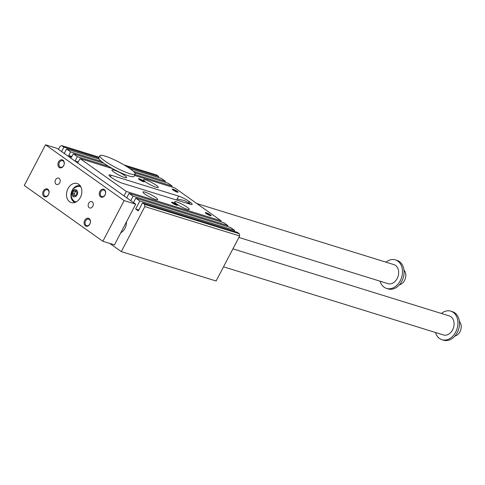 <?xml version="1.0" encoding="UTF-8"?>
<svg xmlns="http://www.w3.org/2000/svg" width="485" height="485" viewBox="0 0 485 485"><rect width="100%" height="100%" fill="white"/><g stroke="black" fill="none" stroke-linecap="round" stroke-linejoin="round"><path stroke-width="0.73" d="M99.092 157.195L61.825 145.645L63.893 147.113L98.722 157.904A19.921 3.152 27.6 0 0 99.079 159.092L66.578 149.022L70.616 151.884L68.718 155.515L71.404 157.425L73.302 153.793L77.339 156.661L75.06 161.02L77.745 162.924L80.025 158.571L126.361 191.466L124.039 195.91M99.874 155.697A19.921 3.152 27.6 0 0 116.073 167.719A19.921 3.152 27.6 0 0 135.188 174.157A19.921 3.152 27.6 0 0 130.174 168.847A19.921 3.152 27.6 0 0 111.508 158.546A19.921 3.152 27.6 0 0 99.874 155.697L98.74 157.874A19.921 3.152 27.6 0 0 98.722 157.904M64.256 153.466L66.578 149.022M63.893 147.113L61.571 151.556M61.825 145.645L60.031 146.361L58.467 149.35M144.839 206.58L144.566 204.391L239.384 233.77L239.657 235.959L144.839 206.58L121.299 251.612L109.755 243.421M144.566 204.391L142.499 202.924L138.322 210.914L135.63 209.005L139.807 201.014L135.776 198.147L133.454 202.591M130.762 200.681L133.084 196.237L129.052 193.376L126.73 197.819M120.753 232.806A9.961 7.445 -72.8 0 0 126.452 221.906M158.219 177.419L158.704 176.492L126.827 166.616M171.666 186.967L172.151 186.04L168.119 183.178L134.775 172.842M172.151 186.04L134.994 174.527M78.23 162.002L75.06 161.02M99.079 159.092A19.921 3.152 27.6 0 0 101.444 161.438A19.921 3.152 27.6 0 0 103.857 163.263A19.921 3.152 27.6 0 0 108.61 166.349A19.921 3.152 27.6 0 0 112.659 168.683L80.025 158.571M110.392 167.98L110.622 167.537M108.61 166.349L77.339 156.661M71.889 156.503L68.718 155.515M126.361 191.466L221.178 220.845L174.842 187.95L134.515 175.449M164.942 182.19L165.427 181.269L133.326 171.32M103.857 163.263L73.302 153.793M101.444 161.438L70.616 151.884M165.427 181.269L161.396 178.401L129.883 168.635M129.052 193.376L223.864 222.754L227.901 225.622L133.084 196.237M221.178 220.845L220.693 221.772M135.776 198.147L230.587 227.532L234.625 230.393L139.807 201.014M227.901 225.622L227.416 226.543M138.807 209.987L135.63 209.005M142.499 202.924L237.31 232.303L239.384 233.77M234.625 230.393L234.14 231.321M158.704 176.492L156.637 175.024L124.033 164.918M155.582 197.456A8.3 1.316 -152.4 0 1 157.673 199.668A8.3 1.316 -152.4 0 1 149.707 196.989A8.3 1.316 -152.4 0 1 142.96 191.981A8.3 1.316 -152.4 0 1 147.804 193.169A8.3 1.316 -152.4 0 1 155.582 197.456M239.657 235.959L216.11 280.997L121.299 251.612M189.12 203.918A8.3 6.208 107.2 0 1 189.502 203.718M190.096 202.154A8.3 1.316 -152.4 0 1 192.187 204.367A8.3 1.316 -152.4 0 1 190.005 204.191L122.578 183.3A8.3 1.316 -152.4 0 1 112.138 177.995L111.107 177.261A8.3 1.316 -152.4 0 1 109.016 175.049A8.3 1.316 -152.4 0 1 111.204 175.224L178.625 196.116A8.3 1.316 -152.4 0 1 189.065 201.421L190.096 202.154L189.338 203.603A8.3 1.316 27.6 0 1 190.199 204.252M189.065 201.421L188.307 202.869L189.338 203.603M176.576 200.032L177.104 199.02L183.682 200.36L185.797 201.269A8.3 1.316 27.6 0 1 188.307 202.869M172.417 203.088A3.322 0.527 -152.4 0 1 171.581 202.3A3.322 0.527 -152.4 0 1 174.77 203.276A3.322 0.527 -152.4 0 1 177.389 205.337A3.322 0.527 -152.4 0 1 175.303 204.706A3.322 0.527 -152.4 0 1 172.417 203.088M206.131 213.533A3.322 0.527 -152.4 0 1 205.294 212.745A3.322 0.527 -152.4 0 1 208.483 213.721A3.322 0.527 -152.4 0 1 211.102 215.783A3.322 0.527 -152.4 0 1 209.017 215.152A3.322 0.527 -152.4 0 1 206.131 213.533M173.03 190.035A3.322 0.527 -152.4 0 1 172.193 189.247A3.322 0.527 -152.4 0 1 175.382 190.223A3.322 0.527 -152.4 0 1 178.007 192.284A3.322 0.527 -152.4 0 1 175.916 191.654A3.322 0.527 -152.4 0 1 173.03 190.035M139.322 179.589A3.322 0.527 -152.4 0 1 138.486 178.801A3.322 0.527 -152.4 0 1 141.668 179.777A3.322 0.527 -152.4 0 1 144.294 181.839A3.322 0.527 -152.4 0 1 142.202 181.208A3.322 0.527 -152.4 0 1 139.322 179.589M176.649 203.985A8.3 1.316 27.6 0 0 184.427 208.277A8.3 1.316 27.6 0 0 189.277 209.465A8.3 1.316 27.6 0 0 182.53 204.458A8.3 1.316 27.6 0 0 174.564 201.772A8.3 1.316 27.6 0 0 176.649 203.985M124.554 175.431A8.3 1.316 27.6 0 0 116.776 171.138A8.3 1.316 27.6 0 0 111.926 169.95A8.3 1.316 27.6 0 0 118.679 174.958A8.3 1.316 27.6 0 0 126.64 177.643A8.3 1.316 27.6 0 0 124.554 175.431M145.621 181.954A8.3 1.316 -152.4 0 1 143.536 179.741A8.3 1.316 -152.4 0 1 151.496 182.427A8.3 1.316 -152.4 0 1 158.249 187.434A8.3 1.316 -152.4 0 1 153.399 186.246A8.3 1.316 -152.4 0 1 145.621 181.954M112.659 168.683A19.921 3.152 27.6 0 0 134.048 176.334L135.188 174.157M143.239 181.626A2.692 0.424 27.6 0 0 142.845 181.323A2.692 0.424 27.6 0 0 139.256 179.547M176.952 192.072A2.692 0.424 27.6 0 0 176.558 191.769A2.692 0.424 27.6 0 0 172.969 189.993M210.047 215.57A2.692 0.424 27.6 0 0 209.659 215.267A2.692 0.424 27.6 0 0 206.07 213.491M176.334 205.125A2.692 0.424 27.6 0 0 175.946 204.822A2.692 0.424 27.6 0 0 172.357 203.045M24.25 185.476L45.517 144.797L57.103 148.386L135.709 204.197L114.448 244.876L102.856 241.281L24.25 185.476M47.93 190.017A3.431 2.564 -72.8 0 0 47.378 189.744A3.431 2.564 -72.8 0 0 43.911 192.26A3.431 2.564 -72.8 0 0 45.347 196.298A3.431 2.564 -72.8 0 0 48.5 194.54A3.431 2.564 -72.8 0 0 47.93 190.017M48.494 194.715A4.153 3.104 107.2 0 1 42.971 195.109A4.153 3.104 107.2 0 1 46.257 188.817A4.153 3.104 107.2 0 1 48.494 194.715M84.693 220.42A4.153 3.104 -72.8 0 0 86.924 226.319A4.153 3.104 -72.8 0 0 90.216 220.026A4.153 3.104 -72.8 0 0 84.693 220.42M85.596 220.875A3.431 2.564 -72.8 0 0 86.718 225.67A3.431 2.564 -72.8 0 0 90.046 223.543A3.431 2.564 -72.8 0 0 89.307 219.39A3.431 2.564 -72.8 0 0 88.749 219.117A3.431 2.564 -72.8 0 0 85.596 220.875M88.658 203.312A3.334 2.492 107.2 0 1 91.726 201.602A3.334 2.492 107.2 0 1 93.12 205.525A3.334 2.492 107.2 0 1 89.749 207.974A3.334 2.492 107.2 0 1 88.658 203.312M63.681 165.658A4.153 3.104 -72.8 0 0 61.449 159.759A4.153 3.104 -72.8 0 0 58.158 166.052A4.153 3.104 -72.8 0 0 63.681 165.658M63.693 165.482A3.431 2.564 -72.8 0 0 63.123 160.959A3.431 2.564 -72.8 0 0 62.565 160.687A3.431 2.564 -72.8 0 0 59.103 163.209A3.431 2.564 -72.8 0 0 60.534 167.246A3.431 2.564 -72.8 0 0 63.693 165.482M80.213 185.779A8.718 6.517 -72.8 0 0 71.441 192.187A8.718 6.517 -72.8 0 0 75.048 202.433M80.94 186.998A7.887 5.893 -72.8 0 0 77.364 186.561A8.439 8.439 0 0 0 73.144 200.178A7.887 5.893 -72.8 0 0 76.339 201.839M399.452 284.762A8.3 6.208 -72.8 0 0 405.321 278.584A8.3 6.208 -72.8 0 0 403.975 270.169M232.909 248.86L449.346 315.929A9.961 7.445 107.2 0 1 452.602 329.849A9.961 7.445 107.2 0 1 443.448 334.959L223.524 266.811M435.494 332.492A14.944 11.167 -72.8 0 0 441.974 339.718A14.944 11.167 -72.8 0 0 455.706 332.049A14.944 11.167 -72.8 0 0 450.82 311.17A14.944 11.167 -72.8 0 0 441.392 313.462M441.974 339.718L443.551 340.203A14.944 11.167 -72.8 0 0 457.282 332.54A14.944 11.167 -72.8 0 0 454.809 312.855A14.944 11.167 -72.8 0 0 452.396 311.661L450.82 311.17M380.064 281.185A14.944 11.167 -72.8 0 0 386.539 288.405L388.121 288.896A14.944 11.167 -72.8 0 0 401.853 281.233A14.944 11.167 -72.8 0 0 399.379 261.548A14.944 11.167 -72.8 0 0 396.966 260.354L395.384 259.863A14.944 11.167 -72.8 0 0 385.957 262.155M196.801 203.542L393.911 264.622A9.961 7.445 107.2 0 1 398.076 276.341A9.961 7.445 107.2 0 1 388.012 283.652L238.881 237.438M386.539 288.405A14.944 11.167 -72.8 0 0 400.27 280.742A14.944 11.167 -72.8 0 0 395.384 259.863M76.315 191.314L75.514 191.369L74.199 193.885L74.866 195.637M73.453 195.734L75.66 195.576L76.976 193.06L76.084 190.702L73.872 190.86L72.556 193.376L73.453 195.734M72.556 193.376L74.199 193.885M73.872 190.86L75.514 191.369M77.091 194.873A3.734 2.795 -72.8 0 0 75.084 189.562A3.734 2.795 -72.8 0 0 72.126 195.225A3.734 2.795 -72.8 0 0 77.091 194.873M59.716 182.766A3.334 2.492 -72.8 0 0 58.624 178.104A3.334 2.492 -72.8 0 0 55.254 180.553A3.334 2.492 -72.8 0 0 56.648 184.476A3.334 2.492 -72.8 0 0 59.716 182.766M99.88 191.363A4.153 3.104 107.2 0 1 105.403 190.969A4.153 3.104 107.2 0 1 102.117 197.262A4.153 3.104 107.2 0 1 99.88 191.363M100.789 191.824A3.431 2.564 -72.8 0 0 101.911 196.619A3.431 2.564 -72.8 0 0 105.233 194.485A3.431 2.564 -72.8 0 0 104.493 190.338A3.431 2.564 -72.8 0 0 103.942 190.059A3.431 2.564 -72.8 0 0 100.789 191.824M67.979 188.635A9.961 7.445 107.2 0 1 77.133 183.524A9.961 7.445 107.2 0 1 81.298 195.243A9.961 7.445 107.2 0 1 71.24 202.554A9.961 7.445 107.2 0 1 67.979 188.635M45.517 144.797L124.124 200.602L102.856 241.281M124.124 200.602L135.709 204.197M454.882 336.069A8.3 6.208 -72.8 0 0 460.75 329.891A8.3 6.208 -72.8 0 0 459.404 321.476M111.204 175.224L110.404 176.74M178.625 196.116L177.104 199.02"/></g></svg>
